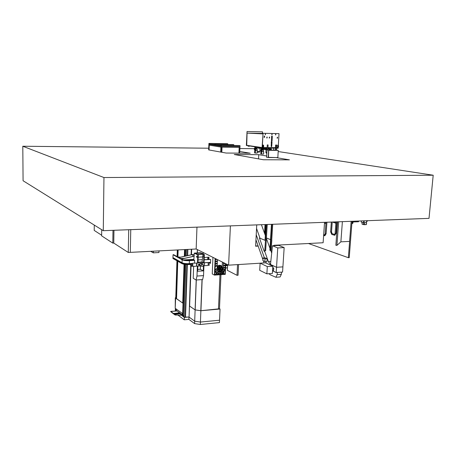 <?xml version="1.0" encoding="UTF-8"?>
<svg xmlns="http://www.w3.org/2000/svg" width="456" height="456" viewBox="0 0 456 456"><rect width="100%" height="100%" fill="white"/><g stroke="black" fill="none" stroke-linecap="round" stroke-linejoin="round"><path stroke-width="0.68" d="M433.2 175.218L429.01 218.367L103.284 230.69L23.079 180.741L22.8 146.239L103.957 177.544L433.2 175.218L278.183 151.54M103.957 177.544L103.284 230.69M266.047 149.682L262.599 149.158M239.765 151.466L250.219 153.233L226.153 153.045L208.666 149.899L208.922 143.418L208.962 144.079L209.492 144.164L209.521 143.515L227.766 143.771L209.521 143.515M276.148 157.611L289.44 159.851L263.454 159.76L234.253 154.504L258.746 154.675L266.669 156.009M258.746 154.675L258.529 158.876M254.174 148.69L239.902 148.542M208.734 148.211L22.8 146.239M176.221 309.043L176.176 310.308L176.951 310.878M179.675 312.89L182.337 314.851M189.502 306.044L195.088 309.869L200.805 310.724L219.467 308.78L220.966 274.666M191.605 249.232L191.406 254.756M191.058 264.44L189.565 306.084M191.657 249.227L191.457 254.744M191.11 264.434L189.616 306.084L195.117 309.892L194.695 321.172L189.109 317.102L194.695 321.172L200.429 322.05L194.695 321.172L194.604 323.6L188.881 319.382L188.961 317.062M175.332 309.812L176.7 310.821L175.378 309.852L175.423 308.461L175.298 310.895M175.212 308.302L175.537 298.053L183.016 303.274L175.315 297.779L175.623 297.99L175.207 308.296L183.238 314.036L183.181 315.392L182.788 315.221L182.337 314.891L182.383 313.557M184.925 264.4L183.238 314.036L183.597 303.536L183.038 303.268L183.574 303.536M175.315 297.779L175.212 308.176M185.923 264.503L184.104 317.182L185.911 264.503L184.127 316.242L183.181 315.352L184.133 315.991L185.797 264.491M184.013 316.225L179.658 313.01L184.047 316.247L184.013 317.176L184.047 316.247M185.387 249.546L185.159 256.158M184.88 264.394L183.54 303.497M183.181 314.013L183.13 315.398M185.432 249.546L185.21 256.147M184.56 249.592L184.327 256.346M184.059 264.269L182.736 303.058M185.033 249.569L184.805 256.238M184.526 264.343L183.198 303.297M182.839 313.796L182.788 315.221M185.216 249.557L184.988 256.198M184.708 264.372L183.375 303.382M183.016 313.893L182.97 315.278M177.481 249.951L177.264 256.677M177.127 260.872L175.925 298.304M175.594 308.587L175.697 309.915M177.629 249.945L177.412 256.762M177.276 260.952L176.067 298.406M175.737 308.689L175.697 309.989L176.13 310.314L176.176 309.008M178.085 249.922L177.857 256.905M177.72 261.208L176.506 298.714M178.131 249.922L177.908 256.91M177.766 261.231L176.552 298.743M200.338 324.484L219.444 322.614L219.553 320.209L200.429 322.05L219.553 320.209L220.043 309.025L200.874 310.735L200.338 324.484L194.604 323.6M184.104 317.182L188.887 317.005L184.349 317.427L180.644 314.68L184.013 317.176M188.881 319.382L184.264 319.816L184.349 317.427M184.264 319.816L178.114 315.21M218.772 309.128L219.997 309.02L219.473 308.683M219.473 308.661L220.043 309.025M200.874 310.735L195.117 309.892M191.509 249.238L191.309 254.779M190.961 264.446L189.075 317.142L190.996 264.446M191.543 249.232L191.343 254.767M186.208 255.924L186.441 249.495M187.536 249.438L187.319 255.673M187.011 264.571L185.182 317.08M187.872 249.421L187.661 255.599M187.348 264.577L185.506 317.319M191.309 249.244L191.11 254.818M190.768 264.457L189.075 317.142M173.394 313.739L175.047 314.982L180.627 315.233L180.673 313.768L179.658 313.015M175.782 315.062L175.588 314.224L180.673 313.768M175.571 314.195L174.836 314.258L174.973 314.936L175.583 315.067L175.571 314.212L180.61 313.757L179.647 313.05M178.803 313.922L178.171 313.449M174.238 313.802L174.825 314.252L174.437 313.785M175.583 315.067L173.331 313.711L179.254 313.078L173.246 313.449L170.766 311.528L173.246 313.443L179.556 313.124M175.4 313.95L177.601 313.876L175.588 314.207M238.573 264.548L238.06 275.242L237.017 275.31L227.367 270.345L227.63 264.685M237.017 275.31L237.53 264.611M218.053 266.965L218.185 267.74L219.296 268.156L219 268.681L218.128 267.957L217.352 268.214M220.858 269.165L221.736 269.775L222.585 269.325L221.684 270.932L221.673 269.992L220.658 269.519M219.119 269.61L218.128 270.191L217.922 271.098M220.567 268.915L219.781 269.388L219.598 268.977L220.385 268.504L220.567 268.915M219.775 269.382L219.473 268.909L220.259 268.436M217.13 267.928C218.304 265.723 219.872 265.101 221.833 266.076L223.007 268.687C222.414 271.434 220.898 272.506 218.464 271.913M220.681 268.105L221.736 267.547L221.878 266.56L222.642 268.065L221.827 267.723L220.881 268.47M218.481 271.445L217.204 269.057C217.877 266.355 219.353 265.455 221.644 266.361L221.354 266.338M222.642 268.065L222.015 267.638L221.912 269.217M221.644 266.361L222.699 268.704C222.015 271.423 220.527 272.312 218.23 271.371M219.228 269.667L218.983 269.177L218.036 270.02L217.273 269.838M220.926 268.818C220.687 269.775 220.162 270.089 219.353 269.764L218.988 268.943C219.222 267.985 219.746 267.672 220.556 267.997L220.926 268.818M218.008 267.917L218.247 269.183M219.307 266.087L219.119 267.581L219.706 267.883L219.934 266.635L219.382 266.059M219.706 267.883L220.248 267.849L220.128 266.623L220.807 265.979M220.088 269.895L219.934 271.098L220.641 271.633L218.977 271.742L219.741 271.115L219.667 269.906M218.333 268.105L219 268.681M221.878 266.56L221.285 266.258L221.149 267.245L220.231 267.826M220.641 271.633L219.974 271.349L221.223 270.454M219.148 269.656L219.154 270.801L218.395 271.428L218.977 271.742M220.761 269.496L221.097 270.625L221.684 270.932M222.585 269.325L221.992 269.023L221.297 269.524M219.296 268.156L218.521 267.934M217.979 267.9L218.316 268.094M219.889 267.621L219.307 267.319L218.139 267.7M218.983 269.177L218.395 268.869L217.261 269.798M217.193 266.435C218.458 265.17 219.786 264.93 221.166 265.728M217.825 272.346L217.615 271.873L216.697 272.42L216.902 272.893L217.825 272.346M219.228 273.167L219.017 272.694L218.099 273.241L218.31 273.714L219.228 273.167M220.875 273.269L220.67 272.796L219.752 273.344L219.963 273.817L220.875 273.269M222.494 272.631L222.283 272.158L221.371 272.711L221.582 273.184L222.494 272.631M223.805 271.377L223.594 270.898L222.688 271.451L222.898 271.924L223.805 271.377M224.591 269.707L224.38 269.228L223.474 269.775L223.685 270.254L224.591 269.707M224.791 267.7L224.574 267.222L223.674 267.775L223.89 268.253L224.791 267.7M224.893 265.443L224.677 264.959L223.776 265.512L223.993 265.996L224.893 265.443M224.004 262.878L224.095 263.733L224.962 263.357M215.99 258.883L216.155 259.612L216.976 259.373M216.97 261.339L216.754 260.855L215.842 261.408L216.058 261.892L216.97 261.339M216.874 263.619L216.657 263.135L215.745 263.688L215.962 264.166L216.874 263.619M216.777 265.894L216.56 265.409L215.648 265.962L215.859 266.441L216.777 265.894M216.908 270.95L216.697 270.471L215.779 271.024L215.984 271.497L216.908 270.95M216.634 269.2L216.423 268.726L215.506 269.274L215.716 269.752L216.634 269.2M215.517 258.643L215.067 269.302C215.032 271.109 215.654 272.528 216.931 273.554C221.171 275.304 223.919 273.674 225.184 268.652L225.412 263.579M214.753 271.742L216.976 273.589M222.197 266.395L222.391 262.075M217.489 259.629L217.079 269.177L218.219 271.753C220.772 272.796 222.431 271.804 223.189 268.778L223.463 262.61M225.572 267.894L227.487 267.775M225.669 265.751L227.584 265.631M225.697 265.044L227.618 264.925M227.059 264.4L227.618 264.907M225.743 264.081L226.347 264.047M225.56 268.162L227.265 267.786M212.941 257.361L212.251 273.919L214.417 275.11L225.281 274.37L225.754 263.75M215.312 258.541L214.622 274.888L225.099 274.176L225.566 263.659M214.417 275.11L215.118 258.449M222.334 273.606L223.828 273.509L223.89 272.175M223.828 273.509L225.099 274.176M214.656 274.124L217.523 273.931M192.711 254.568L193.082 254.442M192.711 254.459L194.21 255.24M191.252 263.927L189.286 264.041C186.059 264.155 183.654 263.859 182.069 263.152L172.938 258.056L172.921 258.472L182.001 263.648C183.603 264.36 186.031 264.662 189.291 264.548L192.683 264.343M189.286 264.041L189.286 264.104C186.054 264.218 183.648 263.921 182.069 263.215L172.984 258.05M173.041 257.68L172.984 257.993M189.28 263.693L189.268 264.03C186.065 264.144 183.682 263.847 182.115 263.152L173.029 257.993M172.995 257.623L182.081 262.804C183.665 263.505 186.071 263.802 189.297 263.693L192.455 263.5M194.615 260.376L189.428 260.678C186.162 260.786 183.734 260.49 182.132 259.789L173.041 254.727L172.949 257.594L182.035 262.747C183.631 263.454 186.059 263.756 189.325 263.642L192.54 263.448M194.37 260.222L189.149 260.524C186.31 260.615 184.19 260.359 182.799 259.755L173.685 254.693L173.041 254.727M191.372 263.99L189.308 264.115C186.042 264.229 183.614 263.933 182.018 263.22L172.938 258.056M209.566 262.821L210.507 262.764L209.56 262.884L210.529 262.838L210.512 263.266L208.187 263.403M189.291 264.548L189.308 264.115L191.355 263.978M209.566 262.81L210.507 262.764M189.268 264.03L191.235 263.916L192.745 263.243L208.221 262.588M210.501 262.422L210.49 262.753M208.17 262.559L210.524 262.371M208.118 262.513L210.547 262.371L210.666 259.441L204.163 259.817M204.168 259.652L210.666 259.441M204.254 257.515L208.842 257.173M208.99 257.247L208.905 259.378M194.176 256.204L181.545 259.059M194.182 256.141L181.465 259.014M192.825 254.608L192.101 254.596L192.825 254.608L192.763 256.46M178.872 257.572L192.101 254.596M178.951 257.617L192.181 254.642M180.587 258.524L184.634 258.295M193.834 259.652L185.244 260.382M193.84 259.441L184.395 260.245M183.289 259.966L193.846 259.356M180.656 257.173L177.635 256.888M207.628 259.453L207.902 257.395L208.705 259.39M207.708 257.406L208.198 257.543M208.004 257.555L208.512 259.401M202.988 255.856L202.909 257.036M197.038 256.865L196.718 256.084L196.519 256.597L196.838 257.378L197.038 256.865L196.718 256.084L196.519 256.597L196.838 257.378L197.038 256.865M200.919 254.231L200.965 253.091L204.368 254.539L200.822 252.755L194.29 253.103L193.823 259.926L194.615 260.353L194.512 263.14M200.965 253.091L195.396 253.393L198.274 254.87L197.779 254.898L194.29 253.103M197.847 266.122L197.653 271.246L203.245 270.881L203.444 265.78M203.57 262.593L203.883 254.562M198.274 254.87L197.967 262.924M193.646 266.344L193.213 278.285L196.103 280.012L202.641 279.556L203.541 275.606L196.986 276.051L197.357 266.156M197.476 262.952L197.779 254.898M203.541 275.606L203.929 265.745M204.054 262.565L204.368 254.539M196.103 280.012L196.986 276.051M197.722 269.439L200.344 269.274L200.469 265.962M200.344 269.274L203.245 270.881M198.331 262.907L197.978 262.713M198.069 254.767L197.704 254.579M203.302 262.605L202.042 261.938L203.045 254.317L197.71 254.402M197.995 262.183L202.042 261.938M198.081 259.914L202.128 259.681M198.183 257.184L202.943 256.916M198.075 254.59L203.045 254.317M203.194 265.261L202.829 264.429C201.985 264.075 201.438 264.394 201.193 265.381L201.552 266.207C202.396 266.566 202.943 266.253 203.194 265.261M202.584 264.298L201.216 263.568L199.654 264.166L201.216 263.568L201.58 264.394M199.711 265.05L200.195 265.466L199.711 265.05M203.085 264.748L202.914 263.904L202.059 264.018M202.755 263.819L201.803 263.881M199.836 264.651L199.597 264.109L198.52 264.731L198.759 265.272L199.836 264.651M199.437 264.024L198.263 264.594L198.662 265.221M209.486 262.724L207.982 263.967L208.278 264.64L209.059 264.691L208.261 264.623M203.034 265.802L204.305 265.723L204.419 262.724L192.745 263.243M201.039 265.928L196.735 266.19L196.85 263.175M208.118 262.462L204.419 262.724M196.735 266.19L192.865 266.395L191.383 266.104L191.839 265.745C192.899 265.677 193.19 265.164 192.706 264.212L191.463 263.842L192.74 263.368M191.839 265.745L191.389 265.905M192.489 264.098C192.956 265.05 192.66 265.557 191.611 265.62M191.383 266.104L191.161 265.78M209.059 264.691L209.475 264.993L207.999 265.46L204.305 265.723M209.481 264.799L208.82 264.565M209.566 262.753L209.247 262.599M204.379 265.683L204.499 262.679M196.53 266.167L196.644 263.152M153.319 251.193L153.279 252.835L158.95 252.538L158.996 250.903M153.279 252.835L150.719 251.324M260.125 263.203L228.604 265.17L196.16 248.999L128.279 252.47L113.766 243.076L113.96 230.286L113.766 243.076L112.797 243.116L101.637 235.855L101.711 229.716M128.279 252.47L128.717 229.727M130.308 252.367L130.758 229.653L130.302 252.367M101.648 235.228L94.215 230.417L94.272 225.082M352.032 221.28L349.228 257.651L348.361 257.703L351.166 221.314M348.361 257.703L308.444 243.504M337.577 221.827L335.855 245.265L336.933 245.379L340.877 241.84L342.388 221.644L340.877 241.84L349.598 241.395L351.148 221.314M336.933 245.379L338.671 221.787M112.797 243.116L112.997 230.326M196.16 248.999L196.969 227.145M274.01 245.681L274.033 245.271L323.116 242.752L324.552 222.317L325.972 222.739M256.739 224.888L255.616 246.217L258.164 246.092M265.01 234.595L265.557 224.551M228.604 265.17L230.4 225.88M258.079 245.852L255.628 245.978M265.01 224.574L264.537 233.29M246.77 145.344L262.097 147.556M263.021 133.443L247.066 133.101L246.73 145.202M262.998 133.904L247.066 133.101M262.086 147.482L263.061 133.3L262.274 147.522M246.479 142.893L246.394 144.586M246.462 143.252L246.411 144.233M263.015 145.031L262.895 147.231L263.323 147.077L263.591 145.869L262.924 145.019M262.895 147.231L263.71 146.575L263.579 145.304L263.175 145.031M263.408 145.686L263.368 146.678M263.425 146.479L263.317 145.629L263.425 146.479M277.824 145.219L277.698 147.408L278.137 147.254L278.411 146.051L277.732 145.207M277.698 147.408L278.53 146.752L278.394 145.498L277.978 145.225M278.223 145.869L278.177 146.86M278.24 146.655L278.131 145.817L278.24 146.655M255.246 152.84L254.602 152.566L255.001 146.912M255.229 152.84L254.608 152.743M261.493 153.86L260.826 153.581L261.037 147.818M261.465 153.86L260.809 153.763L261.493 153.889M257.161 153.034L255.394 153.073L254.585 152.925L254.602 152.566M255.246 152.863L254.602 152.749M256.637 153.039L256.221 153.028M257.23 153.045L256.876 153.045M263.448 154.06L260.809 153.94M262.918 154.065L262.496 154.054M263.517 154.071L263.163 154.071M263.99 149.18L263.614 149.123M262.303 149.106L262.61 148.496M262.673 148.496L262.285 149.197M269.519 149.009L270.488 148.992M269.69 150.013L269.872 149.015L270.835 149.118M270.75 149.106L269.866 149.089L269.752 150.013M271.229 150.03L271.269 149.289L270.636 149.283L270.596 150.024M270.516 150.024L270.562 149.192L271.354 149.197L270.687 149.101M269.901 148.981L269.524 148.924M269.308 148.89L267.906 148.685M271.354 149.197L271.303 150.03M270.562 149.192L269.895 149.089M269.302 149.004L267.9 148.793M269.251 149.978L267.843 149.767M267.016 149.636L262.645 148.975M278.188 150.383L267.034 149.99L266.6 157.291L267.273 144.94L268.008 144.951L267.598 144.945M277.778 157.616L266.635 157.297L267.273 144.94M278.194 150.326L267.034 149.99M268.63 150.229L268.231 157.571M268.709 150.28L268.447 157.548L268.709 150.28L278.251 150.389L277.835 157.594L268.447 157.548M278.251 150.389L268.84 150.298M271.765 141.377L272.107 140.722L271.502 140.716L271.765 141.377M272.004 136.025L271.582 136.35L271.605 141.36M271.725 136.68L272.329 136.692L272.124 136.03L271.742 136.367L271.457 140.71L272.061 140.716L272.283 136.686M271.468 146.775L271.804 146.119L271.2 146.114L271.468 146.775M271.713 141.44L271.28 141.759L271.309 146.752M271.423 142.09L272.032 142.095L271.827 141.445L271.44 141.776L271.16 146.108L271.765 146.114L271.987 142.095M275.703 134.338L275.646 134.822M275.772 134.868L275.806 134.32L275.772 134.868M275.806 134.229L275.703 134.953L275.806 134.229M275.629 134.206L275.555 134.936M271.97 134.263L271.907 134.748M272.032 134.794L272.067 134.246L272.032 134.794M272.072 134.149L271.964 134.879L272.072 134.149M271.896 134.132L271.816 134.862M265.403 134.132L265.341 134.623M265.472 134.668L265.5 134.11L265.472 134.668M265.506 134.018L265.466 134.759L265.506 134.018M265.335 134.001L265.255 134.731M266.994 137.353L266.959 137.638M267.125 137.752L267.153 137.279L267.125 137.752M267.165 137.028L267.113 138.003L267.165 137.028M266.914 136.994L266.806 137.963M269.576 137.792L269.599 137.324L269.576 137.792M269.616 137.068L269.564 138.043L269.616 137.068M269.365 137.039L269.251 138.003M277.527 137.934L277.556 137.467L277.527 137.934M277.567 137.216L277.516 138.185L277.567 137.216M277.311 137.182L277.197 138.145M273.993 150.007L275.492 150.03L273.993 150.058M276.062 145.059L276.849 145.071L276.062 145.059L275.777 150.075M275.612 144.997L275.492 150.024M276.849 145.071L276.57 150.081M278.149 147.841L276.695 147.829L278.149 147.841L278.245 147.271M278.348 145.464L279.021 133.631L263.061 133.3M267.832 149.995L268.105 144.957L267.598 144.894M279.021 133.631L263.026 133.3M268.105 144.957L267.307 144.945M268.949 149.961L267.837 149.944L268.949 150.007M264.645 136.065L264.577 137.341L264.645 136.065M264.303 136.025L264.161 137.29M246.4 145.162L247.032 131.516L246.479 145.162M262.445 133.414L262.525 131.852L247.066 131.522M262.525 131.852L247.032 131.516M265.187 148.741L264.109 148.696M263.465 148.485L262.388 148.439M266.925 149.004L265.842 148.958M264.178 148.029L263.83 148.485L262.895 148.411L262.918 148.018M249.398 146.245L248.189 146.194L248.201 145.891M267.079 148.063L267.056 148.451L264.999 148.434L265.021 148.04M276.678 148.171L278.24 148.189L278.012 147.841M267.113 147.881L262.24 147.664L267.119 147.721M246.377 145.441L262.36 147.664M278.251 148.006L276.684 147.989M275.595 148.16L267.934 148.075M267.102 148.063L262.331 148.012L246.314 145.435M262.24 149.893L262.337 147.829M264.999 148.434L264.491 148.035M264.486 148.183L264.172 148.183M260.262 147.704L260.228 148.308L259.276 148.297L255.867 147.778L255.907 147.049M259.276 148.297L259.316 147.562M255.531 146.992L255.24 152.652L254.71 152.572M261.784 147.932L261.408 153.666L260.94 153.586L261.237 147.847M266.931 148.451L266.424 148.445M270.055 148.097L270.853 148.149M271.069 148.16L274.05 148.143M266.828 153.142L266.35 153.188L266.817 153.284M266.367 153.062L265.905 152.543L266.851 152.68M257.355 152.11L259.378 152.127L259.84 151.563L260.011 148.303M257.361 151.968L259.373 151.996M257.383 151.557L259.817 151.574M262.348 149.197L262.257 149.705M262.468 149.197L262.354 149.796M254.818 150.526L254.157 148.873L254.944 147.448M263.414 151.74L261.909 151.671M263.71 151.797L263.591 154.037L263.044 154.071L261.493 153.94L261.607 151.705M262.941 149.716L262.405 149.671L262.941 149.716M263.123 149.785L262.405 149.75M263.135 149.705L263.5 150.166L263.106 150.189L261.995 150.098L262.405 149.671M263.5 150.166L263.414 151.785L263.021 151.808L261.909 151.717L261.995 150.104M257.127 150.748L255.651 150.685M257.423 150.811L257.309 153.011L256.762 153.045L255.24 152.914L255.354 150.719M256.66 148.759L256.135 148.719L256.66 148.759M256.848 148.747L255.736 149.135L255.645 150.731L257.127 150.793L257.212 149.203L255.73 149.14M366.362 222.602L363.666 222.796M363.289 222.71L362.491 222.494M366.356 222.67L363.785 222.819L361.272 222.129M363.5 222.767L362.286 222.437M367.445 220.698L367.399 221.24L366.47 221.28M364.276 220.818L363.888 222.796M351.85 223.685L352.864 223.309L351.85 223.662M351.872 223.383L352.727 223.109M358.593 221.029L358.536 221.753L351.981 222.004M271.702 253.108L270.733 250.424M269.986 248.355L266.395 238.425M265.324 235.473L261.43 224.705M279.608 277.003L280.081 276.969L281.335 274.352L281.472 272.192L282.566 272.072L276.199 272.511L272.551 270.767L276.199 272.511L282.566 272.072L282.902 266.874L276.53 267.29L270.476 264.48L268.362 261.613L264.765 251.524M272.545 270.813L276.199 272.557L277.761 247.939L272.494 245.755L270.476 264.48L276.53 267.29L282.902 266.874L284.162 247.597L278.833 245.431L272.494 245.755M260.023 238.214L256.551 228.467M256.221 234.703L264.44 257.908L256.221 234.703M265.717 261.499L266.31 263.18L265.717 261.499M284.162 247.597L277.761 247.939M268.863 273.691L270.408 274.871L275.914 277.265L277.151 274.649L277.294 272.483L276.199 272.557M256.221 234.76L264.417 257.908M265.688 261.499L266.281 263.163M255.953 239.816L262.941 259.641M263.374 260.866L264.098 262.93M264.714 251.53L265.477 240.437L259.43 238.015L264.149 251.284L264.714 251.53L265.477 240.437M265.375 240.443L259.43 238.015M265.039 240.261L265.979 224.534M266.435 224.517L264.856 250.743L265.654 250.703L267.233 224.489M272.574 270.328L273.594 270.322L273.737 268.077L272.745 267.609M272.682 270.38L272.825 268.134L273.737 268.077M270.995 251.153L271.736 240.095M271.833 240.135L271.052 251.176M270.522 239.651L266.418 238.009M270.522 239.611L266.418 237.964M271.918 224.312L270.305 250.447L269.866 250.258L271.462 224.329M272.711 224.284L271.098 250.407L270.305 250.447M266.868 273.834L272.38 273.452L272.836 266.219L265.574 262.838L260.125 263.175L259.703 270.305L266.868 273.834L267.313 266.572L272.836 266.219M267.313 266.572L260.125 263.175M264.845 261.55L266.994 261.419L267.153 258.757L265.181 257.862L263.038 257.993L262.878 260.638L264.845 261.55L265.004 258.888L267.153 258.757M265.004 258.888L263.038 257.993M214.679 144.404L208.888 144.227L221.32 146.251L221.359 145.407L221.257 146.074L220.687 145.977L220.641 145.293L220.607 146.137L221.32 146.302L239.998 146.524L221.32 146.302L208.888 144.278L221.32 146.302L221.075 152.133M208.985 143.429L227.139 143.674L208.922 143.418M209.498 144.085L208.962 144.079M209.555 144.335L209.589 143.526M227.732 144.512L227.766 143.771M220.641 145.344L214.645 145.168L214.679 144.341L214.719 145.014L215.278 145.019M214.747 144.352L233.147 144.592L214.679 144.341M233.763 145.458L233.723 144.677L215.3 144.438L215.272 145.099L214.719 145.014M233.797 144.689L215.3 144.438M215.335 145.276L215.369 144.449M221.263 145.983L220.687 145.977M239.36 145.624L220.715 145.304M239.685 153.153L239.998 146.473L221.32 146.251L239.998 146.473L240.038 145.641L221.285 145.396M240.038 145.641L221.359 145.407M239.366 145.538L220.641 145.293M238.944 153.148L239.218 147.345L222.038 147.151L221.821 152.27M220.715 152.07L220.926 147.083L209.19 145.145L208.996 149.961M209.258 145.156L209.07 149.973M238.91 153.148L239.183 147.345M326.017 222.876L325.96 223.662M335.918 223.28L335.975 222.488M197.34 249.586L197.214 252.943M196.205 280.007L195.088 309.869M197.437 249.631L197.311 252.943M196.302 280.001L195.185 309.903M203.074 252.442L203.017 253.855M202.014 279.596L200.805 310.724M203.205 252.51L203.148 253.924M202.15 279.591L200.936 310.73M219.974 274.734L218.475 309.162M177.304 249.962L177.093 256.58L177.298 249.962M176.956 260.775L175.754 298.19L176.951 260.769M182.679 313.768L183.038 303.28L182.656 313.762M183.238 303.308L182.879 313.802L183.249 303.308M186.316 249.5L186.094 255.947M175.463 314.355L175.754 315.016M174.619 313.768L175.497 314.076M175.549 314.059L177.823 313.745M175.469 314.076L174.916 313.99M170.8 311.488L173.28 313.363L174.124 313.494L179.601 312.799L177.07 310.941L170.772 311.38M179.533 313.266L173.337 313.705M179.63 312.833L179.242 313.033M179.63 312.827L179.254 313.124L179.675 312.93M174.124 313.494L173.28 313.363M177.099 310.958L170.721 311.505M170.795 311.699L173.314 313.694L170.766 311.573L173.303 313.682L174.101 313.802M179.601 312.799L177.07 310.941M170.721 311.488L170.852 311.824M219.199 269.821L219.781 270.129M219.154 270.801L219.741 271.115M218.27 269.165L218.851 269.473M217.455 269.707L218.036 270.02M221.04 269.656L221.627 269.963M221.149 267.245L221.736 267.547M220.333 267.786L220.921 268.088M219.347 266.332L219.934 266.635M227.59 265.466L225.674 265.586M225.68 265.398L227.59 265.284M182.126 262.827L182.115 263.152M182.132 259.789L182.035 262.747M182.018 263.22L182.001 263.648M189.428 260.678L189.325 263.642M262.513 149.129L262.394 148.474M278.223 147.71L276.701 147.693M275.623 147.681L267.963 147.59M267.125 147.584L262.308 147.527M275.612 147.812L267.957 147.727L275.612 147.812M246.73 145.242L246.428 145.236M267.957 147.733L275.612 147.818M276.695 147.835L278.086 147.852M275.606 147.978L267.946 147.892M255.987 148.918L256.044 147.807L255.993 148.912M255.964 148.941L256.027 147.801M255.166 152.652L255.457 146.98M254.716 152.578L255.007 146.912M262.217 149.91L262.32 148.012M261.408 153.666L261.71 147.921M362.024 224.05L363.643 224.557L363.934 220.829M362.691 224.42L366.396 224.517L362.731 224.426M366.538 222.784L366.396 224.517L366.613 222.767M366.647 222.745L366.345 224.591L364.15 224.683L364.321 222.87M362.121 222.391L362.053 224.187L362.155 222.397M363.552 222.779L363.706 220.841M361.369 220.926L361.272 222.157M270.801 261.459L268.362 261.613M281.335 274.352L277.151 274.649M324.427 235.712L324.079 235.29L324.626 234.857M326.051 233.74L325.253 233.683M331.466 231.882L330.685 231.825M334.465 234.378L332.031 233.632L331.626 234.082L331.968 234.498M335.188 233.233L335.981 233.29M334.533 234.401L333.997 234.829L334.339 235.25M333.125 221.998L333.439 222.551M179.214 313.357L179.675 312.947M219.353 269.764L219.051 269.604M221.086 269.69L221.673 269.992M215.87 272.979L216.931 273.554M201.552 266.207L199.95 265.335M262 147.601L246.816 145.339M267.022 137.991L266.697 137.951M269.473 138.031L269.148 137.991M277.43 138.174L277.1 138.134M264.463 137.324L264.024 137.273M265.255 148.764L265.278 148.434M265.768 148.97L265.797 148.439M269.251 150.007L269.353 148.092M270.801 149.061L270.853 148.103M262.251 149.887L262.348 148.012M271.018 149.146L271.075 148.109M269.467 150.013L269.57 148.092M266.999 149.026L267.028 148.451M268.949 148.838L268.989 148.086M273.594 150.052L273.697 148.194M265.894 152.526L266.059 149.494M256.477 148.713L256.523 147.881M259.88 150.776L261.083 150.788M256.842 148.827L257.207 149.197M366.516 220.732L366.356 222.699M364.15 224.683L363.677 224.643M361.237 222.14L361.334 220.926M352.87 221.969L351.964 222.186M353.058 221.964L351.941 222.46M352.824 221.992L351.958 222.271M352.995 222.14L351.924 222.739M352.841 222.3L351.935 222.551M352.978 222.42L351.901 223.018M352.784 222.545L351.912 222.83M352.955 222.699L351.878 223.297M352.801 222.859L351.895 223.104M352.933 222.973L351.855 223.571M280.081 276.969L275.914 277.265M323.629 235.473L324.86 235.729L326.103 233.78L326.918 222.232M325.196 233.723L324.752 234.846M332.23 222.026L331.518 231.922L332.105 233.637M336.876 221.855L336.032 233.329L334.772 235.262L331.82 234.464L330.628 231.859L331.33 222.061M324.484 223.229L325.909 223.651M325.196 233.711L325.915 223.56M325.949 223.03L326.006 222.266M334.476 221.947L335.929 222.363M334.67 234.384L335.132 233.267L335.867 223.178M335.907 222.642L335.964 221.89M335.861 223.269L332.726 222.009M323.692 234.561L324.552 234.84"/></g></svg>
